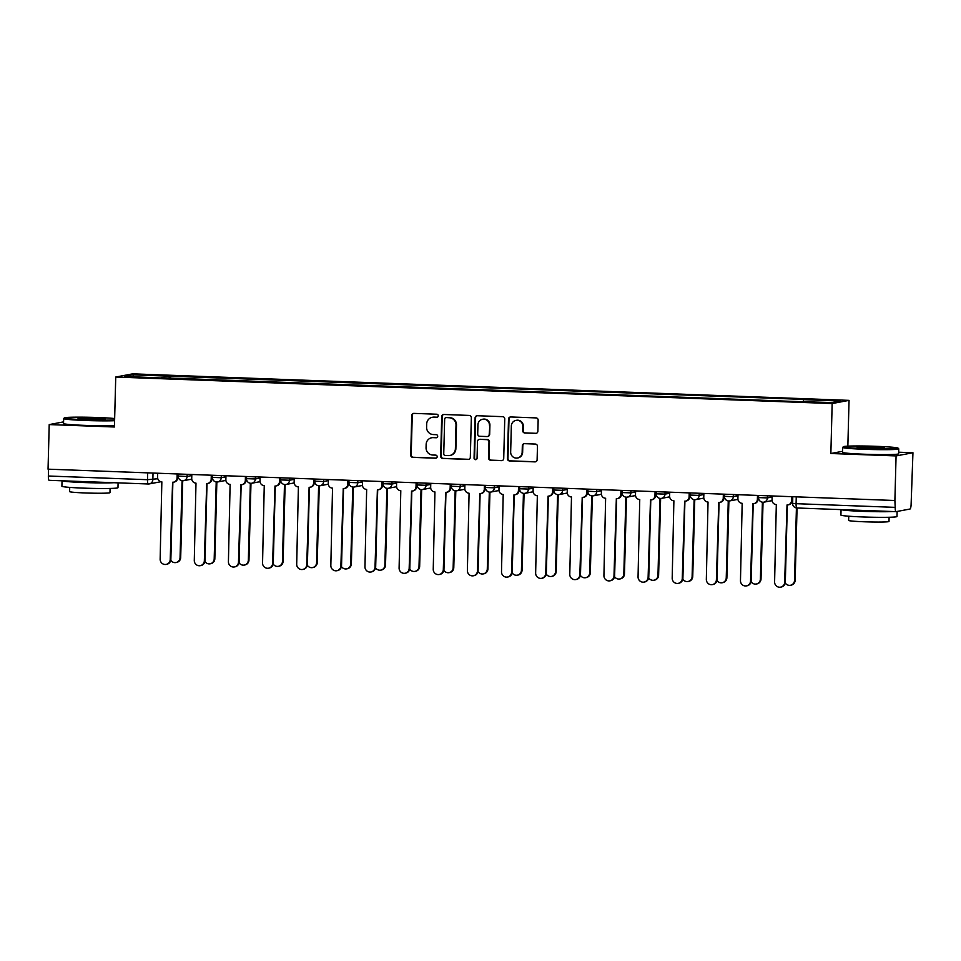 <?xml version="1.0" encoding="UTF-8"?>
<svg xmlns="http://www.w3.org/2000/svg" width="961" height="961" viewBox="0 0 961 961"><rect width="100%" height="100%" fill="white"/><g stroke="black" fill="none" stroke-linecap="round" stroke-linejoin="round"><path stroke-width="1.44" d="M438.24 415.825A1.538 1.502 -100.7 0 0 436.774 414.227L413.951 413.386A2.198 2.15 -100.7 0 0 411.752 415.5L410.707 455.082A2.198 2.15 -100.7 0 0 412.798 457.364L435.621 458.205A1.538 1.502 -100.7 0 0 437.171 456.727A1.538 1.502 -100.7 0 0 435.705 455.13L432.75 455.021A7.051 6.871 -100.7 0 1 426.059 447.73L426.143 444.426A7.051 6.871 -100.7 0 1 433.207 437.639L436.162 437.76A1.538 1.502 -100.7 0 0 437.699 436.27A1.538 1.502 -100.7 0 0 436.234 434.672L433.291 434.564A7.051 6.871 -100.7 0 1 426.6 427.273L426.684 423.981A7.051 6.871 -100.7 0 1 433.735 417.194L436.69 417.302A1.538 1.502 -100.7 0 0 438.24 415.825M535.649 433.399A2.198 2.15 -100.7 0 0 537.86 431.285L538.148 420.173A2.198 2.15 -100.7 0 0 536.058 417.903L510.711 416.966A2.198 2.15 -100.7 0 0 508.513 419.08L507.468 458.661A2.198 2.15 -100.7 0 0 509.57 460.944L534.905 461.881A2.198 2.15 -100.7 0 0 537.115 459.754L537.463 446.348A2.198 2.15 -100.7 0 0 535.373 444.066L524.526 443.67A2.198 2.15 -100.7 0 0 522.328 445.784L522.147 452.439A5.886 5.742 -100.7 0 1 517.499 458.013A5.886 5.742 -100.7 0 1 510.663 452.006L511.336 425.951A5.886 5.742 -100.7 0 1 515.997 420.377A5.886 5.742 -100.7 0 1 522.832 426.384L522.724 430.72A2.198 2.15 -100.7 0 0 524.814 433.003L536.142 433.315A2.198 2.15 -100.7 0 0 536.37 433.303M832.166 403.548L830.857 453.508L896.072 455.922L894.895 500.501L48.05 469.172L49.215 424.582L114.431 426.996L115.74 377.036L832.166 403.548L849.043 400.365L132.618 373.853L115.74 377.036M471.346 417.711A2.198 2.15 -100.7 0 0 469.256 415.428L443.922 414.491A2.198 2.15 -100.7 0 0 441.712 416.606L440.679 456.187A2.198 2.15 -100.7 0 0 442.769 458.469L468.115 459.406A2.198 2.15 -100.7 0 0 470.313 457.292L471.346 417.711M477.317 415.729L502.663 416.666A2.198 2.15 -100.7 0 1 504.753 418.936L503.72 458.529A2.198 2.15 -100.7 0 1 501.51 460.643L490.663 460.247A2.198 2.15 -100.7 0 1 488.572 457.965L488.993 441.916A2.198 2.15 -100.7 0 0 486.903 439.633L479.707 439.369A2.198 2.15 -100.7 0 0 477.497 441.483L477.064 458.193A1.538 1.502 -100.7 0 1 475.851 459.658A1.538 1.502 -100.7 0 1 474.061 458.085L475.106 417.843A2.198 2.15 -100.7 0 1 477.317 415.729M896.072 455.922L912.95 452.739L911.112 504.357A4.493 0.973 92.1 0 1 910.007 509.018L896.072 511.648A4.493 0.973 92.1 0 1 896.024 511.648L796.897 507.985A4.493 0.973 -87.9 0 1 796.08 503.684L895.208 507.36A4.493 0.973 92.1 0 0 896.024 511.648M847.854 446.144L849.043 400.365M912.95 452.739L898.667 452.211M894.895 500.501L895.208 507.36M148.258 483.984L49.227 480.32A4.493 0.973 -87.9 0 1 49.179 480.32A4.493 0.973 -87.9 0 1 48.362 476.019L147.489 479.695L157.796 478.734M48.543 469.184L48.362 476.019M63.582 421.879L49.215 424.582M161.232 378.009L124.413 376.388L132.69 374.826L169.448 376.183L168.956 378.298M803.168 401.506L803.6 399.656L804.765 399.44L169.448 376.183M803.6 399.656L840.37 401.013L832.094 402.575L794.182 401.434L161.184 377.745M830.857 453.508L842.581 451.298M170.541 378.358L170.602 375.967M132.69 374.826L133.987 376.748M437.267 417.206A1.538 1.502 -100.7 0 1 437.183 417.206L434.228 417.098A7.051 6.871 -100.7 0 0 432.738 417.218L432.246 417.302M431.717 437.76L432.21 437.663A7.051 6.871 -100.7 0 1 433.699 437.555L436.654 437.663A1.538 1.502 -100.7 0 0 436.726 437.663M413.735 413.386A2.198 2.15 -100.7 0 0 412.245 415.404L411.2 454.985A2.198 2.15 -100.7 0 0 413.29 457.268L436.114 458.109A1.538 1.502 -100.7 0 0 436.186 458.109M443.694 414.491A2.198 2.15 -100.7 0 0 442.204 416.521L441.171 456.103A2.198 2.15 -100.7 0 0 443.261 458.373L468.608 459.31A2.198 2.15 -100.7 0 0 468.824 459.31M446.192 417.651A1.538 1.502 -100.7 0 0 444.655 419.14L443.742 453.88A1.538 1.502 -100.7 0 0 445.207 455.478L448.319 455.598A7.051 6.871 -100.7 0 0 455.382 448.811L456.007 425.062A7.051 6.871 -100.7 0 0 449.316 417.771L446.685 417.567A1.538 1.502 -100.7 0 0 446.36 417.591L445.868 417.675M449.82 455.478L450.301 455.394A7.051 6.871 -100.7 0 0 455.874 448.715L455.382 448.811M446.685 417.567L449.808 417.675A7.051 6.871 -100.7 0 1 456.499 424.966L455.874 448.715M479.239 439.405L479.731 439.309A2.198 2.15 -100.7 0 1 480.2 439.273L487.395 439.537A2.198 2.15 -100.7 0 1 489.485 441.82L489.065 457.868A2.198 2.15 -100.7 0 0 491.155 460.151L502.002 460.547A2.198 2.15 -100.7 0 0 502.219 460.547M477.1 415.729A2.198 2.15 -100.7 0 0 475.599 417.747L474.554 457.989A1.538 1.502 -100.7 0 0 476.091 459.586M489.425 425.255A5.886 5.742 -100.7 0 0 482.59 419.248A5.886 5.742 -100.7 0 0 477.941 424.822L477.701 434.012A2.198 2.15 -100.7 0 0 479.791 436.282L486.987 436.558A2.198 2.15 -100.7 0 0 489.185 434.432L489.918 425.158A5.886 5.742 -100.7 0 0 483.083 419.164L482.59 419.248M487.455 436.522L487.936 436.426A2.198 2.15 -100.7 0 0 489.678 434.336L489.185 434.432M489.918 425.158L489.678 434.336M515.997 420.377L516.489 420.281A5.886 5.742 -100.7 0 1 523.325 426.288L523.204 430.624A2.198 2.15 -100.7 0 0 525.295 432.906L536.142 433.315M517.499 458.013L517.991 457.916A5.886 5.742 -100.7 0 0 522.64 452.343L522.147 452.439M524.31 443.67A2.198 2.15 -100.7 0 0 522.82 445.688L522.64 452.343M510.495 416.966A2.198 2.15 -100.7 0 0 509.006 418.984L507.961 458.565A2.198 2.15 -100.7 0 0 510.051 460.848L535.397 461.785A2.198 2.15 -100.7 0 0 535.613 461.785M170.77 560.203A5.165 5.033 -100.7 0 0 180.055 557.668L182.073 480.728M182.71 480.776L180.692 557.548A5.165 5.033 79.3 0 1 176.62 562.425L175.983 562.557M157.688 473.22L157.58 477.209A4.493 4.373 -100.7 0 0 161.844 481.857L160.151 559.158A5.165 5.033 -100.7 0 0 166.133 564.407A5.165 5.033 -100.7 0 0 170.217 559.53L172.572 482.254A4.493 4.373 -100.7 0 0 177.064 477.929L177.701 477.809A4.493 4.373 79.3 0 1 174.157 482.062L173.521 482.182M177.797 473.965L177.701 477.809M172.872 482.254L170.854 559.41A5.165 5.033 79.3 0 1 166.782 564.287L166.133 564.407M177.16 473.941L177.064 477.929M204.909 561.464A5.165 5.033 -100.7 0 0 214.195 558.93L216.213 481.99M216.85 482.038L214.832 558.809A5.165 5.033 79.3 0 1 210.759 563.699L210.123 563.819M239.049 562.726A5.165 5.033 -100.7 0 0 248.334 560.191L250.34 483.251M250.977 483.299L248.971 560.071A5.165 5.033 79.3 0 1 244.899 564.96L244.25 565.08M191.828 474.494L191.719 478.47A4.493 4.373 -100.7 0 0 195.984 483.119L194.29 560.419A5.165 5.033 -100.7 0 0 200.272 565.669A5.165 5.033 -100.7 0 0 204.345 560.792L206.699 483.515A4.493 4.373 -100.7 0 0 211.192 479.191L211.84 479.071A4.493 4.373 79.3 0 1 208.297 483.323L207.648 483.443M211.937 475.239L211.84 479.071M207.011 483.515L204.993 560.671A5.165 5.033 79.3 0 1 200.909 565.548L200.272 565.669M211.3 475.214L211.192 479.191M225.967 475.755L225.859 479.731A4.493 4.373 -100.7 0 0 230.111 484.38L228.418 561.68A5.165 5.033 -100.7 0 0 234.412 566.942A5.165 5.033 -100.7 0 0 238.484 562.053L240.839 484.776A4.493 4.373 -100.7 0 0 245.331 480.452L245.968 480.332A4.493 4.373 79.3 0 1 242.424 484.584L241.788 484.704M246.076 476.5L245.968 480.332M241.151 484.776L239.121 561.933A5.165 5.033 79.3 0 1 235.049 566.822L234.412 566.942M245.439 476.476L245.331 480.452M114.647 418.528A27.376 1.321 1.5 0 0 97.734 417.518A27.376 1.321 1.5 0 0 64.399 417.867A27.376 1.321 1.5 0 0 85.721 419.777A27.376 1.321 1.5 0 0 114.611 419.969M114.587 420.702A28.049 1.357 -178.5 0 1 85.553 420.486A28.049 1.357 -178.5 0 1 63.666 418.588A28.049 1.357 -178.5 0 1 63.702 418.515L64.399 417.867M88.724 419.212A13.682 0.661 -178.5 0 1 78.057 418.323A13.682 0.661 -178.5 0 1 94.731 418.083A13.682 0.661 -178.5 0 1 105.386 419.032A13.682 0.661 -178.5 0 1 88.724 419.212M103.091 419.308A13.01 0.625 1.5 0 0 94.562 418.78A13.01 0.625 1.5 0 0 80.34 418.72M118.095 482.866L117.975 487.707A28.049 1.357 -178.5 0 1 83.787 488.14A28.049 1.357 -178.5 0 1 61.9 486.242L62.045 480.8M113.891 482.71A28.049 1.357 -178.5 0 1 83.931 482.542A28.049 1.357 -178.5 0 1 62.225 480.8M110.095 488.44L109.986 492.657A20.193 0.973 -178.5 0 1 85.373 492.969A20.193 0.973 -178.5 0 1 69.612 491.6L69.721 487.383M114.467 425.627A28.049 1.357 -178.5 0 1 85.421 425.411A28.049 1.357 -178.5 0 1 63.534 423.513L63.666 418.588M99.908 482.194A15.256 0.733 -178.5 0 1 86.73 482.014A15.256 0.733 -178.5 0 1 76.207 481.317M864.732 448.607A27.376 1.321 1.5 0 0 898.067 448.126A27.376 1.321 1.5 0 0 876.744 446.336A27.376 1.321 1.5 0 0 843.41 446.697A27.376 1.321 1.5 0 0 864.732 448.607M898.067 448.126L898.727 448.811A28.049 1.357 -178.5 0 1 898.751 448.883A28.049 1.357 -178.5 0 1 864.564 449.304A28.049 1.357 -178.5 0 1 842.689 447.406A28.049 1.357 -178.5 0 1 842.713 447.345L843.41 446.697M867.735 448.042A13.682 0.661 -178.5 0 1 857.068 447.141A13.682 0.661 -178.5 0 1 873.741 446.901A13.682 0.661 -178.5 0 1 884.408 447.862A13.682 0.661 -178.5 0 1 867.735 448.042M882.102 448.138A13.01 0.625 1.5 0 0 873.573 447.61A13.01 0.625 1.5 0 0 859.35 447.538M897.118 511.456L896.985 516.538A28.049 1.357 -178.5 0 1 862.798 516.958A28.049 1.357 -178.5 0 1 840.911 515.072L841.055 509.618M892.901 511.54A28.049 1.357 -178.5 0 1 862.942 511.36A28.049 1.357 -178.5 0 1 841.235 509.63M889.105 517.27L888.997 521.487A20.193 0.973 -178.5 0 1 864.383 521.787A20.193 0.973 -178.5 0 1 848.623 520.43L848.743 516.213M898.751 448.883L898.631 453.808A28.049 1.357 -178.5 0 1 864.444 454.229A28.049 1.357 -178.5 0 1 842.557 452.343L842.689 447.406M878.919 511.024A15.256 0.733 -178.5 0 1 865.753 510.832A15.256 0.733 -178.5 0 1 855.218 510.147M273.176 563.987A5.165 5.033 -100.7 0 0 282.462 561.452L284.48 484.512M285.117 484.56L283.111 561.332A5.165 5.033 79.3 0 1 279.026 566.221L278.39 566.341M307.316 565.248A5.165 5.033 -100.7 0 0 316.601 562.714L318.62 485.773M319.256 485.822L317.238 562.593A5.165 5.033 79.3 0 1 313.166 567.483L312.529 567.603M341.455 566.522A5.165 5.033 -100.7 0 0 350.741 563.987L352.759 487.035M353.396 487.083L351.378 563.867A5.165 5.033 79.3 0 1 347.305 568.744L346.669 568.864M260.095 477.016L259.999 480.993A4.493 4.373 -100.7 0 0 264.251 485.641L262.557 562.942A5.165 5.033 -100.7 0 0 268.551 568.203A5.165 5.033 -100.7 0 0 272.624 563.314L274.978 486.038A4.493 4.373 -100.7 0 0 279.471 481.713L280.107 481.593A4.493 4.373 79.3 0 1 276.564 485.846L275.927 485.966M280.216 477.761L280.107 481.593M275.278 486.038L273.26 563.194A5.165 5.033 79.3 0 1 269.188 568.083L268.551 568.203M279.579 477.737L279.471 481.713M294.234 478.278L294.126 482.266A4.493 4.373 -100.7 0 0 298.39 486.903L296.697 564.203A5.165 5.033 -100.7 0 0 302.679 569.465A5.165 5.033 -100.7 0 0 306.763 564.575L309.118 487.299A4.493 4.373 -100.7 0 0 313.61 482.987L314.247 482.866A4.493 4.373 79.3 0 1 310.703 487.107L310.067 487.227M314.343 479.022L314.247 482.866M309.418 487.299L307.4 564.455A5.165 5.033 79.3 0 1 303.328 569.344L302.679 569.465M313.706 478.998L313.61 482.987M328.374 479.539L328.266 483.527A4.493 4.373 -100.7 0 0 332.53 488.164L330.836 565.464A5.165 5.033 -100.7 0 0 336.818 570.726A5.165 5.033 -100.7 0 0 340.891 565.837L343.245 488.56A4.493 4.373 -100.7 0 0 347.738 484.248L348.387 484.128A4.493 4.373 79.3 0 1 344.843 488.368L344.194 488.488M348.483 480.284L348.387 484.128M343.558 488.56L341.539 565.717A5.165 5.033 79.3 0 1 337.455 570.606L336.818 570.726M347.846 480.26L347.738 484.248M375.595 567.783A5.165 5.033 -100.7 0 0 384.88 565.248L386.887 488.308M387.523 488.356L385.517 565.128A5.165 5.033 79.3 0 1 381.445 570.005L380.796 570.125M362.513 480.8L362.405 484.788A4.493 4.373 -100.7 0 0 366.658 489.425L364.964 566.738A5.165 5.033 -100.7 0 0 370.958 571.987A5.165 5.033 -100.7 0 0 375.03 567.11L377.385 489.822A4.493 4.373 -100.7 0 0 381.877 485.509L382.514 485.389A4.493 4.373 79.3 0 1 378.97 489.63L378.334 489.75M382.622 481.545L382.514 485.389M377.697 489.822L375.679 566.978A5.165 5.033 79.3 0 1 371.595 571.867L370.958 571.987M381.985 481.521L381.877 485.509M409.722 569.044A5.165 5.033 -100.7 0 0 419.008 566.51L421.026 489.569M421.663 489.617L419.657 566.389A5.165 5.033 79.3 0 1 415.572 571.278L414.936 571.399M396.641 482.074L396.545 486.05A4.493 4.373 -100.7 0 0 400.797 490.699L399.103 567.999A5.165 5.033 -100.7 0 0 405.098 573.249A5.165 5.033 -100.7 0 0 409.17 568.371L411.524 491.095A4.493 4.373 -100.7 0 0 416.017 486.771L416.654 486.65A4.493 4.373 79.3 0 1 413.11 490.903L412.473 491.023M416.762 482.806L416.654 486.65M411.825 491.095L409.806 568.251A5.165 5.033 79.3 0 1 405.734 573.128L405.098 573.249M416.125 482.782L416.017 486.771M443.862 570.305A5.165 5.033 -100.7 0 0 453.148 567.771L455.166 490.831M455.802 490.879L453.784 567.651A5.165 5.033 79.3 0 1 449.712 572.54L449.075 572.66M430.78 483.335L430.672 487.311A4.493 4.373 -100.7 0 0 434.937 491.96L433.243 569.26A5.165 5.033 -100.7 0 0 439.225 574.51A5.165 5.033 -100.7 0 0 443.309 569.633L445.664 492.356A4.493 4.373 -100.7 0 0 450.156 488.032L450.793 487.912A4.493 4.373 79.3 0 1 447.249 492.164L446.613 492.284M450.889 484.08L450.793 487.912M445.964 492.356L443.946 569.513A5.165 5.033 79.3 0 1 439.874 574.39L439.225 574.51M450.253 484.056L450.156 488.032M478.001 571.567A5.165 5.033 -100.7 0 0 487.287 569.032L489.305 492.092M489.942 492.14L487.924 568.912A5.165 5.033 79.3 0 1 483.851 573.801L483.215 573.921M464.92 484.596L464.812 488.572A4.493 4.373 -100.7 0 0 469.076 493.221L467.382 570.522A5.165 5.033 -100.7 0 0 473.365 575.783A5.165 5.033 -100.7 0 0 477.449 570.894L479.791 493.618A4.493 4.373 -100.7 0 0 484.284 489.293L484.933 489.173A4.493 4.373 79.3 0 1 481.389 493.425L480.74 493.546M485.029 485.341L484.933 489.173M480.104 493.618L478.085 570.774A5.165 5.033 79.3 0 1 474.013 575.663L473.365 575.783M484.392 485.317L484.284 489.293M512.141 572.828A5.165 5.033 -100.7 0 0 521.427 570.293L523.433 493.353M524.069 493.401L522.063 570.173A5.165 5.033 79.3 0 1 517.991 575.062L517.342 575.183M499.059 485.858L498.951 489.846A4.493 4.373 -100.7 0 0 503.204 494.483L501.51 571.783A5.165 5.033 -100.7 0 0 507.504 577.044A5.165 5.033 -100.7 0 0 511.576 572.155L513.931 494.879A4.493 4.373 -100.7 0 0 518.423 490.554L519.06 490.434A4.493 4.373 79.3 0 1 515.516 494.687L514.88 494.807M519.168 486.602L519.06 490.434M514.243 494.879L512.225 572.035A5.165 5.033 79.3 0 1 508.141 576.924L507.504 577.044M518.532 486.578L518.423 490.554M546.268 574.089A5.165 5.033 -100.7 0 0 555.554 571.567L557.572 494.615M558.209 494.663L556.203 571.435A5.165 5.033 79.3 0 1 552.131 576.324L551.482 576.444M533.187 487.119L533.091 491.107A4.493 4.373 -100.7 0 0 537.343 495.744L535.649 573.044A5.165 5.033 -100.7 0 0 541.644 578.306A5.165 5.033 -100.7 0 0 545.716 573.417L548.07 496.14A4.493 4.373 -100.7 0 0 552.563 491.828L553.2 491.708A4.493 4.373 79.3 0 1 549.656 495.948L549.019 496.068M553.308 487.864L553.2 491.708M548.371 496.14L546.353 573.297A5.165 5.033 79.3 0 1 542.28 578.186L541.644 578.306M552.671 487.84L552.563 491.828M580.408 575.363A5.165 5.033 -100.7 0 0 589.694 572.828L591.712 495.888M592.348 495.936L590.342 572.708A5.165 5.033 79.3 0 1 586.258 577.585L585.621 577.705M567.326 488.38L567.218 492.368A4.493 4.373 -100.7 0 0 571.483 497.005L569.789 574.306A5.165 5.033 -100.7 0 0 575.783 579.567A5.165 5.033 -100.7 0 0 579.855 574.678L582.21 497.402A4.493 4.373 -100.7 0 0 586.703 493.089L587.339 492.969A4.493 4.373 79.3 0 1 583.795 497.209L583.159 497.33M587.435 489.125L587.339 492.969M582.51 497.402L580.492 574.558A5.165 5.033 79.3 0 1 576.42 579.447L575.783 579.567M586.799 489.101L586.703 493.089M614.547 576.624A5.165 5.033 -100.7 0 0 623.833 574.089L625.851 497.149M626.488 497.197L624.47 573.969A5.165 5.033 79.3 0 1 620.398 578.846L619.761 578.966M601.466 489.642L601.358 493.63A4.493 4.373 -100.7 0 0 605.622 498.266L603.928 575.579A5.165 5.033 -100.7 0 0 609.911 580.828A5.165 5.033 -100.7 0 0 613.995 575.951L616.337 498.663A4.493 4.373 -100.7 0 0 620.83 494.35L621.479 494.23A4.493 4.373 79.3 0 1 617.935 498.471L617.286 498.603M621.575 490.386L621.479 494.23M616.65 498.663L614.632 575.831A5.165 5.033 79.3 0 1 610.559 580.708L609.911 580.828M620.938 490.362L620.83 494.35M648.687 577.885A5.165 5.033 -100.7 0 0 657.973 575.351L659.979 498.411M660.615 498.459L658.609 575.231A5.165 5.033 79.3 0 1 654.537 580.12L653.9 580.24M635.605 490.915L635.497 494.891A4.493 4.373 -100.7 0 0 639.75 499.54L638.056 576.84A5.165 5.033 -100.7 0 0 644.05 582.09A5.165 5.033 -100.7 0 0 648.122 577.213L650.477 499.936A4.493 4.373 -100.7 0 0 654.97 495.612L655.606 495.492A4.493 4.373 79.3 0 1 652.063 499.744L651.426 499.864M655.714 491.648L655.606 495.492M650.789 499.936L648.771 577.093A5.165 5.033 79.3 0 1 644.687 581.97L644.05 582.09M655.078 491.636L654.97 495.612M682.827 579.147A5.165 5.033 -100.7 0 0 692.112 576.612L694.118 499.672M694.755 499.72L692.749 576.492A5.165 5.033 79.3 0 1 688.677 581.381L688.028 581.501M669.733 492.176L669.637 496.152A4.493 4.373 -100.7 0 0 673.889 500.801L672.195 578.102A5.165 5.033 -100.7 0 0 678.19 583.363A5.165 5.033 -100.7 0 0 682.262 578.474L684.616 501.198A4.493 4.373 -100.7 0 0 689.109 496.873L689.746 496.753A4.493 4.373 79.3 0 1 686.202 501.005L685.565 501.125M689.854 492.921L689.746 496.753M684.917 501.198L682.899 578.354A5.165 5.033 79.3 0 1 678.826 583.231L678.19 583.363M689.217 492.897L689.109 496.873M716.954 580.408A5.165 5.033 -100.7 0 0 726.24 577.873L728.258 500.933M728.894 500.981L726.888 577.753A5.165 5.033 79.3 0 1 722.804 582.642L722.167 582.762M703.872 493.437L703.764 497.414A4.493 4.373 -100.7 0 0 708.029 502.062L706.335 579.363A5.165 5.033 -100.7 0 0 712.329 584.624A5.165 5.033 -100.7 0 0 716.401 579.735L718.756 502.459A4.493 4.373 -100.7 0 0 723.249 498.134L723.885 498.014A4.493 4.373 79.3 0 1 720.342 502.267L719.705 502.387M723.981 494.182L723.885 498.014M719.056 502.459L717.038 579.615A5.165 5.033 79.3 0 1 712.966 584.504L712.329 584.624M723.345 494.158L723.249 498.134M751.094 581.669A5.165 5.033 -100.7 0 0 760.379 579.135L762.397 502.195M763.034 502.243L761.016 579.015A5.165 5.033 79.3 0 1 756.944 583.904L756.307 584.024M738.012 494.699L737.904 498.687A4.493 4.373 -100.7 0 0 742.168 503.324L740.475 580.624A5.165 5.033 -100.7 0 0 746.457 585.886A5.165 5.033 -100.7 0 0 750.541 580.997L752.883 503.72A4.493 4.373 -100.7 0 0 757.376 499.408L758.025 499.276A4.493 4.373 79.3 0 1 754.481 503.528L753.832 503.648M758.121 495.444L758.025 499.276M753.196 503.72L751.178 580.876A5.165 5.033 79.3 0 1 747.105 585.766L746.457 585.886M757.484 495.42L757.376 499.408M785.233 582.931A5.165 5.033 -100.7 0 0 794.519 580.408L796.417 507.937M797.053 507.997L795.155 580.288A5.165 5.033 79.3 0 1 791.083 585.165L790.447 585.285M772.151 495.96L772.043 499.948A4.493 4.373 -100.7 0 0 776.308 504.585L774.602 581.885A5.165 5.033 -100.7 0 0 780.596 587.147A5.165 5.033 -100.7 0 0 784.669 582.258L787.023 504.981A4.493 4.373 -100.7 0 0 791.516 500.669L792.152 500.549A4.493 4.373 79.3 0 1 788.609 504.789L787.972 504.909M792.26 496.705L792.152 500.549M787.335 504.981L785.317 582.138A5.165 5.033 79.3 0 1 781.233 587.027L780.596 587.147M791.624 496.681L791.516 500.669M895.976 511.648L796.945 507.985A4.493 0.973 -87.9 0 1 796.897 507.985A4.493 4.493 0 0 1 792.585 503.384L796.08 503.684L796.261 496.849M153.027 473.052L152.847 479.671A4.493 4.373 -100.7 0 1 148.354 483.984A4.493 0.973 -87.9 0 1 148.306 483.984A4.493 0.973 -87.9 0 1 147.489 479.695L147.67 472.86M767.479 495.792L767.431 497.918L772.115 497.029M733.339 494.531L733.291 496.657L737.988 495.768M699.212 493.257L699.152 495.395L703.848 494.507M665.072 491.996L665.012 494.134L669.709 493.245M630.933 490.735L630.872 492.873L635.569 491.984M596.793 489.473L596.745 491.6L601.442 490.723M562.665 488.212L562.605 490.338L567.302 489.449M528.526 486.951L528.466 489.077L533.163 488.188M494.386 485.689L494.326 487.816L499.023 486.927M460.247 484.416L460.199 486.554L464.884 485.665M426.119 483.155L426.059 485.293L430.756 484.404M391.98 481.893L391.92 484.032L396.617 483.143M357.84 480.632L357.78 482.758L362.477 481.881M323.701 479.371L323.653 481.497L328.338 480.608M289.573 478.11L289.513 480.236L294.21 479.347M255.434 476.848L255.374 478.974L260.071 478.085M221.294 475.575L221.234 477.713L225.931 476.824M187.155 474.314L187.107 476.452L191.792 475.563M178.35 476.127L187.107 476.452A4.493 4.373 79.3 0 1 182.614 480.764M212.489 477.389L221.234 477.713A4.493 4.373 79.3 0 1 216.742 482.026M246.629 478.65L255.374 478.974A4.493 4.373 79.3 0 1 250.881 483.287M280.756 479.911L289.513 480.236A4.493 4.373 79.3 0 1 285.021 484.56M314.896 481.173L323.653 481.497A4.493 4.373 79.3 0 1 319.16 485.822M349.035 482.434L357.78 482.758A4.493 4.373 79.3 0 1 353.288 487.083M383.175 483.707L391.92 484.032A4.493 4.373 79.3 0 1 387.427 488.344M417.302 484.969L426.059 485.293A4.493 4.373 79.3 0 1 421.567 489.605M451.442 486.23L460.199 486.554A4.493 4.373 79.3 0 1 455.706 490.867M485.581 487.491L494.326 487.816A4.493 4.373 79.3 0 1 489.834 492.14M519.721 488.753L528.466 489.077A4.493 4.373 79.3 0 1 523.973 493.401M553.848 490.014L562.605 490.338A4.493 4.373 79.3 0 1 558.113 494.663M587.988 491.275L596.745 491.6A4.493 4.373 79.3 0 1 592.252 495.924M622.127 492.549L630.872 492.873A4.493 4.373 79.3 0 1 626.38 497.185M656.267 493.81L665.012 494.134A4.493 4.373 79.3 0 1 660.519 498.447M690.394 495.071L699.152 495.395A4.493 4.373 79.3 0 1 694.659 499.708M724.534 496.332L733.291 496.657A4.493 4.373 79.3 0 1 728.798 500.981M758.673 497.594L767.431 497.918A4.493 4.373 79.3 0 1 762.926 502.243M792.693 503.336L792.753 496.729M180.692 557.548L180.055 557.668M170.217 559.53L170.854 559.41M214.832 558.809L214.195 558.93M248.971 560.071L248.334 560.191M204.345 560.792L204.993 560.671M238.484 562.053L239.121 561.933M283.111 561.332L282.462 561.452M317.238 562.593L316.601 562.714M351.378 563.867L350.741 563.987M272.624 563.314L273.26 563.194M306.763 564.575L307.4 564.455M340.891 565.837L341.539 565.717M385.517 565.128L384.88 565.248M375.03 567.11L375.679 566.978M419.657 566.389L419.008 566.51M409.17 568.371L409.806 568.251M453.784 567.651L453.148 567.771M443.309 569.633L443.946 569.513M487.924 568.912L487.287 569.032M477.449 570.894L478.085 570.774M522.063 570.173L521.427 570.293M511.576 572.155L512.225 572.035M556.203 571.435L555.554 571.567M545.716 573.417L546.353 573.297M590.342 572.708L589.694 572.828M579.855 574.678L580.492 574.558M624.47 573.969L623.833 574.089M613.995 575.951L614.632 575.831M658.609 575.231L657.973 575.351M648.122 577.213L648.771 577.093M692.749 576.492L692.112 576.612M682.262 578.474L682.899 578.354M726.888 577.753L726.24 577.873M716.401 579.735L717.038 579.615M761.016 579.015L760.379 579.135M750.541 580.997L751.178 580.876M795.155 580.288L794.519 580.408M784.669 582.258L785.317 582.138M178.302 473.989L178.241 476.163A4.493 4.493 0 0 0 183.563 480.692L191.756 479.143M212.429 475.251L212.381 477.437A4.493 4.493 0 0 0 217.691 481.954L225.895 480.416M246.569 476.512L246.509 478.698A4.493 4.493 0 0 0 251.83 483.227L260.023 481.677M280.708 477.773L280.648 479.959A4.493 4.493 0 0 0 285.97 484.488L294.162 482.939M314.848 479.046L314.788 481.221A4.493 4.493 0 0 0 320.109 485.749L328.302 484.2M348.975 480.308L348.927 482.482A4.493 4.493 0 0 0 354.237 487.011L362.441 485.461M383.115 481.569L383.055 483.743A4.493 4.493 0 0 0 388.376 488.272L396.569 486.722M417.254 482.83L417.194 485.005A4.493 4.493 0 0 0 422.516 489.533L430.708 487.984M451.394 484.092L451.334 486.278A4.493 4.493 0 0 0 456.655 490.795L464.848 489.257M485.521 485.353L485.473 487.539A4.493 4.493 0 0 0 490.783 492.068L498.987 490.518M519.661 486.614L519.601 488.801A4.493 4.493 0 0 0 524.922 493.329L533.115 491.78M553.8 487.888L553.74 490.062A4.493 4.493 0 0 0 559.062 494.591L567.254 493.041M587.94 489.149L587.88 491.323A4.493 4.493 0 0 0 593.201 495.852L601.394 494.302M622.067 490.41L622.019 492.585A4.493 4.493 0 0 0 627.329 497.113L635.533 495.564M656.207 491.672L656.147 493.846A4.493 4.493 0 0 0 661.468 498.375L669.661 496.837M690.346 492.933L690.286 495.119A4.493 4.493 0 0 0 695.608 499.636L703.8 498.098M724.486 494.194L724.426 496.381A4.493 4.493 0 0 0 729.747 500.909L737.94 499.36M758.613 495.456L758.565 497.642A4.493 4.493 0 0 0 763.875 502.171L772.079 500.621M160.931 481.713L149.303 483.912A4.493 4.493 0 0 1 148.306 483.984L49.179 480.32"/></g></svg>

